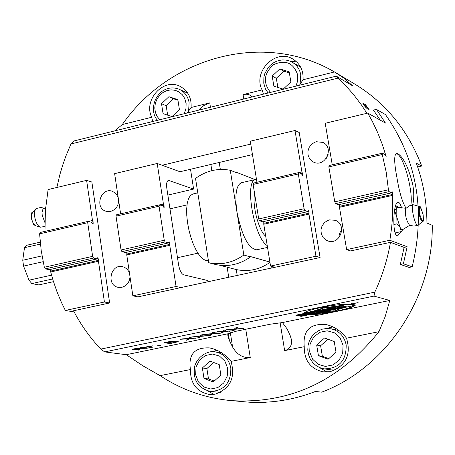 <?xml version="1.0" encoding="UTF-8"?>
<svg xmlns="http://www.w3.org/2000/svg" width="455" height="455" viewBox="0 0 455 455"><rect width="100%" height="100%" fill="white"/><g stroke="black" fill="none" stroke-linecap="round" stroke-linejoin="round"><path stroke-width="0.68" d="M289.181 71.816L290.876 81.951L283.203 89.129L273.87 86.166L272.198 76.059L279.836 68.887L289.181 71.816M300.078 84.437L300.783 74.853C299.726 69.24 296.87 65.031 292.218 62.221L300.647 67.158M289.369 72.931L283.892 71.145L276.293 78.277L272.198 76.059M283.892 71.145L279.836 68.887M276.293 78.277L277.891 87.445M177.854 99.634L179.412 109.592L172.001 116.605L163.066 113.648L161.531 103.712L168.907 96.71L177.854 99.634M188.592 111.293L189.109 102.637C187.972 96.443 184.764 92.029 179.492 89.402L187.824 93.264M177.95 100.259L173.503 98.769L166.16 105.731L161.531 103.712M173.503 98.769L168.907 96.71M166.16 105.731L167.673 115.172M219.23 364.603L220.863 375.062L213.224 381.973L203.988 378.418L202.373 367.981L209.977 361.077L219.23 364.603M220.476 392.341L210.568 391.488C224.315 390.635 231.066 382.791 230.81 367.97C228.911 359.006 223.78 353.66 215.42 351.914C211.2 350.39 199.006 353.495 194.757 365.934C192.528 379.72 197.8 388.234 210.568 391.488M213.691 362.493L206.888 368.55L202.373 367.981M206.888 368.55L208.492 378.924L203.988 378.418M208.492 378.924L214.242 381.057M334.232 341.517L336.012 352.176L328.095 359.251L318.437 355.668L316.68 345.044L324.557 337.974L334.232 341.517M335.21 370.034L331.217 369.898L324.227 368.868C339.094 368.573 346.409 360.593 346.175 344.93C344.31 336.33 339.322 330.967 331.206 328.846L326.781 328.47L322.379 329.153L318.238 330.859L314.57 333.487L311.556 336.905L309.354 340.932L308.069 345.362L307.773 349.969L308.479 354.513L310.151 358.767L312.71 362.51L316.026 365.541L319.933 367.703L324.227 368.868M331.206 328.846L338.838 330.455M327.975 339.225L320.621 345.754L316.68 345.044M320.621 345.754L322.373 356.316L318.437 355.668M322.373 356.316L328.777 358.642M36.508 208.424L35.353 209.562L34.716 211.399L34.682 216.665C35.717 222.324 37.566 225.845 40.228 227.233L44.869 226.436M45.642 207.599L42.963 209.033L42.036 212.485L42.196 215.278L44.88 222.455M235.315 172.235L236.953 172.536L237.01 172.894L230.275 170.272C217.82 167.952 206.24 170.676 195.531 178.44L208.737 262.728C221.181 265.322 232.88 262.757 243.835 255.033L250.506 256.916C239.637 264.571 228.023 267.108 215.676 264.537L208.737 262.728M250.506 256.916L250.449 256.557L269.906 262.063M230.275 170.272L243.835 255.033M192.897 194.012L190.372 195.525L188.541 198.568L187.284 203.044L186.681 208.748L186.76 215.391L187.528 222.643L188.939 230.139L190.929 237.487L193.386 244.312L196.196 250.273L199.199 255.062L202.253 258.457L205.205 260.294L208.373 260.397M256.472 179.304L255.761 179.412C244.062 180.379 253.975 237.993 267.227 245.569M267.523 247.401L256.631 249.795C248.464 248.572 241.906 236.02 236.97 212.127C234.678 195.098 236.122 185.316 241.304 182.768L241.497 182.722M53.474 281.662L38.817 284.915L31.793 283.579L52.638 278.938M51.551 275.133L29.012 280.166L31.793 283.579M43.106 261.688L23.569 266.107L29.012 280.166M42.025 255.869L22.75 260.249L23.569 266.107M254.646 193.875C251.962 204.915 258.821 231.1 265.714 236.225M40.211 242.168L26.424 245.342L24.479 247.708L22.75 260.249M40.404 244.056L24.479 247.708M219.697 265.242L236.264 269.559C248.191 272.05 259.424 269.667 269.963 262.41M332.258 164.812L325.211 123.271L367.765 113.09L385.487 123.095L376.433 109.365L385.476 114.592C416.882 159.534 425.783 210.267 412.173 266.795L403.403 263.781L407.157 246.746L404.108 247.401L390.475 242.327L350.6 250.938L346.642 249.613L339.464 207.292L339.413 204.534M407.157 246.746L389.867 240.263L346.642 249.613M403.403 263.781L400.354 264.429L404.108 247.401M412.173 266.795L409.164 267.432L400.354 264.429M376.433 109.365L373.447 110.082L380.255 120.143M256.95 182.262L250.29 141.198L295.005 130.5L299.208 132.524L320.087 257.53L315.963 256.245L270.554 266.067L274.922 267.284L180.925 287.577L176.068 286.508L132.86 295.852L126.757 254.936L126.905 252.235M406.065 208.214C402.294 202.253 399.223 191.885 396.845 177.109C394.161 162.981 393.996 155.07 396.356 153.358L397.875 153.636C403.733 157.697 408.715 168.105 412.822 184.855C414.152 193.267 414.073 199.944 412.583 204.886M395.981 153.523L396.988 153.841C403.955 156.548 413.567 192.482 410.791 205.268M382.479 153.295L384.975 152.721L386.136 156.469L384.953 154.563L382.314 153.216L329.101 165.54L328.857 166.894L382.274 154.529L382.314 153.216M298.77 172.69L301.915 171.962L302.473 173.224L302.649 175.755L301.54 173.861L298.588 172.61L253.424 183.075L253.117 184.429L298.315 173.964L304.099 208.748L258.707 218.969L259.521 220.732L304.896 210.534L304.099 208.748M259.521 220.732L262.626 221.773L307.83 211.626L308.211 210.312L309.127 213.15L308.939 214.129L263.769 224.247L263.792 221.511M382.274 154.529L386.17 171.933L388.422 189.769L334.772 201.844L335.551 203.641L338.372 204.767L391.63 192.812L392.079 191.47L392.699 194.421L392.443 195.428L339.464 207.292M295.005 130.5L301.915 171.962M391.63 192.812L389.014 191.623L388.422 189.769M392.443 195.428L392.762 205.017L392.449 217.854L391.658 227.477L389.867 240.263M367.765 113.09L372.218 121.127L377.525 132.257L382.075 143.808L384.975 152.721M400.929 231.652L397.778 235.73L396.959 235.684C392.17 234.217 393.245 202.839 397.778 202.259L398.876 202.469L399.877 203.482L401.89 208.282M335.551 203.641L389.014 191.623M270.554 266.067L263.769 224.247M258.707 218.969L253.117 184.429M307.83 211.626L304.896 210.534M298.315 173.964L298.588 172.61M308.939 214.129L315.963 256.245M334.772 201.844L328.857 166.894M320.087 257.53L274.922 267.284M395.981 232.727L395.696 234.382M341.739 229.667L339.476 233.438L338.838 237.794M329.517 219.89L335.153 220.271C347.62 224.349 340.016 245.632 327.788 240.9L326.019 240.098L323.107 237.533L321.332 234.001L320.94 229.985L321.986 226.05L324.33 222.734L327.634 220.499L329.517 219.89M328.101 154.484L326.275 158.397M316.344 141.732L322.862 142.415C334.726 147.545 325.211 167.923 313.654 162.145L312.062 161.241L309.508 158.59L308.063 155.127L307.91 151.293L309.059 147.579L311.374 144.457L314.553 142.33L316.344 141.732M120.626 213.844L114.632 173.656L157.208 163.47L180.032 171.745L252.462 154.592M162.122 165.25L250.756 144.087M44.965 231.379L45.409 210.426L48.099 189.576L86.609 180.362L91.865 182.023L109.632 302.973L73.534 310.771C80.899 324.893 89.988 337.667 100.794 349.104L104.661 351.908L373.982 296.103L374.806 292.144L100.794 349.104M109.632 302.973L104.422 302.006L65.355 310.458L74.148 311.942M45.364 268.865L93.514 258.042L92.627 256.358L44.317 267.233L45.364 268.865L49.22 269.673L97.211 258.901L97.791 257.593L98.763 260.305L98.456 261.278L50.715 271.971L50.653 269.354M159.648 204.921L163.43 204.045L164.033 205.268L164.124 207.753L162.89 205.939L159.432 204.852L116.446 214.811L116.025 216.159L159.045 206.2L164.249 240.234L121.053 249.954L121.929 251.661L125.523 252.548L168.549 242.89L169.067 241.577L170.022 244.329L169.755 245.308L126.757 254.936M88.389 221.431L92.484 220.482L93.104 221.682L93.156 224.144L91.865 222.37L88.162 221.369L40.216 232.477L39.596 233.853L87.718 222.711L88.162 221.369M169.755 245.308L176.068 286.508M44.317 267.233L41.223 250.682L39.596 233.853M65.355 310.458L61.493 302.552L56.955 291.695L53.121 280.525L50.715 271.971M167.645 180.891L169.061 180.555L168.27 180.51C166.735 181.238 166.251 183.86 166.831 188.387L178.576 264.73C179.657 270.384 181.329 273.745 183.593 274.814L207.912 280.581L208.089 281.713M169.061 180.555L193.608 189.075L167.861 195.081M190.514 169.26L193.608 189.075M157.208 163.47L163.43 204.045M159.045 206.2L159.432 204.852M168.549 242.89L165.108 241.952L164.249 240.234M97.211 258.901L93.514 258.042M121.053 249.954L116.025 216.159M132.86 295.852L137.928 296.865L180.925 287.577M121.929 251.661L165.108 241.952M86.609 180.362L92.484 220.482M98.456 261.278L104.422 302.006M87.718 222.711L92.627 256.358M118.687 200.831C118.22 206.32 115.53 209.84 110.616 211.393L106.203 211.291C94.259 208.356 100.657 187.09 112.243 191.225L115.871 193.46L118.152 197.254M130.005 276.737C129.544 282.282 126.831 285.803 121.872 287.298L118.198 287.327C105.89 285.302 110.701 263.434 122.731 266.704L124.636 267.381L126.871 268.945L128.594 271.14L129.465 273.102M228.728 277.254L227.13 267.176M211.854 170.648L210.87 164.443M236.953 172.536L255.056 179.577M233.898 268.939L236.264 269.559L237.197 275.429M198.784 110.121L203.817 105.56L209.749 102.875L191.106 107.494L187.227 112.976M152.687 121.508L151.725 117.253L122.276 124.556L114.836 130.858M151.725 117.253C143.097 100.072 163.459 77.583 179.896 86.291C187.875 90.568 191.612 97.637 191.106 107.494M263.49 94.134L262.074 89.902L243.089 94.612C247.321 93.679 250.182 94.492 251.661 97.057M262.074 89.902C252.468 71.566 275.969 48.065 293.014 59.144C300.209 63.757 303.553 70.622 303.053 79.75L299.43 85.256M122.276 124.556C169.453 56.517 264.338 30.747 334.471 71.958L303.053 79.75M56.858 187.477L59.844 174.731L62.642 165.319L65.895 156.048L70.952 143.973L338.082 78.089L336.285 76.15L352.71 85.904L343.906 78.129L334.471 71.958M336.285 76.15L73.903 140.97L70.952 143.973M304.241 346.693C302.746 330.501 310.111 323.141 326.343 324.62C334.328 326.514 341.057 331.041 346.528 338.201L378.964 331.684L385.163 316.652L389.781 300.459L282.401 322.567L287.048 328.806L290.114 335.335L291.473 339.726C292.047 345.624 289.772 349.258 284.648 350.629L304.241 346.693C304.139 360.394 310.424 368.783 323.107 371.872L330.165 371.689C345.936 365.991 351.391 354.832 346.528 338.201M231.038 361.395L250.261 357.533C242.993 358.159 237.1 354.661 232.59 347.034L229.417 340.596L227.898 335.807L227.762 333.816L126.274 354.707L142.995 365.871L160.086 375.648L190.435 369.551C188.182 354.53 194.478 347.307 209.317 347.887C217.695 349.406 224.935 353.905 231.038 361.395C235.588 377.735 230.281 388.661 215.124 394.184L209.459 394.474C196.679 391.863 190.338 383.559 190.435 369.551M378.964 331.684C339.163 381.091 289.966 404.074 231.362 400.627C205.359 398.193 181.596 389.867 160.086 375.648M389.781 300.459L373.982 296.103M126.274 354.707L104.661 351.908M227.762 333.816L235.468 331.376L270.196 324.222L282.401 322.567M243.345 328.47L235.394 329.244L234.035 330.387L231.965 330.813L233.762 329.357L226.465 329.778L234.348 329.005L235.684 327.873L237.777 327.441L235.986 328.885L243.345 328.47M231.8 330.848L223.843 331.627L222.529 332.764L220.465 333.185L222.211 331.746L214.891 332.167L222.779 331.394L224.076 330.273L226.158 329.841L224.423 331.274L231.8 330.848M220.305 333.219L212.343 334.004L211.069 335.125L209.016 335.551L210.705 334.118L203.368 334.55L211.262 333.771L212.513 332.662L214.589 332.23L212.906 333.651L220.305 333.219M208.851 335.585L200.888 336.37L199.654 337.479L197.612 337.9L199.244 336.484L191.891 336.922L199.79 336.143L201.002 335.039L203.066 334.613L201.44 336.017L208.851 335.585M197.447 337.934L189.479 338.725L188.29 339.822L186.254 340.243L187.835 338.844L180.464 339.282L188.364 338.497L189.53 337.411L191.589 336.984L190.019 338.378L197.447 337.934M177.82 341.324L178.206 341.495L177.695 341.836L170.051 343.588L164.022 342.683L171.768 341.17L174.356 341.034L174.646 341.165L173.679 341.648L177.82 341.324M160.757 345.504L157.339 345.8L160.757 345.504M152.869 345.817L149.553 346.676L152.812 347.142L151.037 347.506L146.43 346.852L152.869 345.817M148.336 348.064L134.708 349.036L140.06 349.77L138.331 350.128L132.104 349.275L134.754 348.729L145.321 348.246L140.424 347.557L142.17 347.199L148.336 348.064M333.356 310.822L336.182 311.493C325.7 313.535 316.816 314.615 309.536 314.729L319.086 312.761L333.356 310.822M339.134 306.124L324.671 308.086L321.736 307.387C332.525 305.282 341.574 304.19 348.877 304.111L339.134 306.124L339.083 305.805L324.62 307.768L322.43 307.244M303.741 313.438C304.526 311.857 310.009 309.946 320.183 307.711L323.124 308.405L313.364 311.453L303.741 313.438M354.337 305.487C353.239 307.108 347.7 309.008 337.701 311.18L334.88 310.509L344.668 307.483L354.337 305.487M348.587 304.571L358.113 302.603L351.516 304.048L355.634 305.106L353.706 305.504L348.541 304.293M342.575 305.817L329.306 308.672L331.422 308.831L344.776 306.357L346.431 306.807L345.032 307.296L318.221 312.824L314.854 312.886L312.033 314.104L301.119 316.356L295.796 315.196L306.784 312.926L312.568 312.369L311.641 312.119L313.012 311.641L342.53 305.538M265.35 402.209L265.475 402.971L258.736 402.379C278.016 402.277 296.922 398.637 315.44 391.459L321.719 392.159C386.039 368.061 433.422 297.325 432.25 225.31L426.944 223.03C426.807 202.213 423.269 182.273 416.331 163.208L421.7 166.03C408.078 130.284 385.777 102.966 354.798 84.084L336.541 73.158M338.082 78.089L344.992 84.869L353.609 94.583L361.498 105.025L366.906 113.295M390.475 242.327C387.45 259.623 382.228 276.231 374.806 292.144M231.362 400.627L251.729 402.402L265.475 402.971M366.446 108.176L364.08 105.395L362.698 103.001L368.112 108.569L365.081 104.098L369.335 109.991L363.892 104.377L366.389 108.188M421.7 166.03L417.65 166.951M312.625 312.386L312.119 312.96L314.854 312.886L312.568 312.369L312.818 312.522L312.119 312.96M302.257 315.798L301.068 316.043L296.506 315.048M314.905 312.903L312.448 313.688M310.793 312.847L307.443 313.074L298.372 314.951L300.033 315.315L309.087 313.444L310.793 312.847L310.009 312.42M313.08 313.364L309.747 313.592L300.698 315.457L302.353 315.821L311.379 313.956L313.08 313.364L312.312 312.938M312.113 312.943L310.065 313.205M330.649 308.939L327.31 308.752M344.116 306.829L342.786 306.494M332.867 309.468L331.024 309.622M346.09 306.681L344.145 307.153M342.467 305.794L340.573 305.953M317.55 312.63L315.616 312.761L311.942 311.925M354.928 304.93L353.649 305.191L349.212 304.156M332.241 309.372L343.639 307.301L344.156 307.079L342.069 306.915L331.286 309.144L328.726 309.389L327.122 309.008L313.887 311.823L316.066 312.005L328.726 309.389L329.369 309.536L316.714 312.153L316.214 312.369L318.335 312.522L332.241 309.372M301.068 316.043L301.119 316.356M353.649 305.191L353.706 305.504M341.216 306.056L341.273 306.369M354.024 305.555C352.164 307.142 346.704 308.911 337.65 310.867L335.54 310.367M337.65 310.867L337.701 311.18M322.402 308.234L313.313 311.135L313.364 311.453M313.313 311.135L303.929 313.074M347.205 304.128L339.083 305.805M324.62 307.768L324.671 308.086M335.449 311.317L311.186 314.388M217.092 350.265L212.57 351.726M207.753 390.982L213.975 394.377M332.935 326.883L326.229 328.499M319.427 367.486L327.06 372.059M184.133 89.026L178.428 88.953M296.717 61.931L289.994 61.146M241.213 328.59L235.343 328.937L233.984 330.08L232.488 330.387M237.191 327.56L235.986 328.885M233.762 329.357L233.716 329.05L228.552 329.346M241.087 328.618L241.139 328.925M233.984 330.08L234.035 330.387M235.343 328.937L235.394 329.244M229.667 330.973L223.797 331.32L222.478 332.457L220.976 332.764M225.595 329.96L224.423 331.274M222.211 331.746L222.165 331.439L216.989 331.735M229.553 330.995L229.599 331.303M222.478 332.457L222.529 332.764M223.797 331.32L223.843 331.627M218.161 333.344L212.292 333.697L211.023 334.817L209.51 335.13M214.038 332.343L212.906 333.651M210.705 334.118L210.659 333.811L205.472 334.118M218.064 333.367L218.116 333.674M211.023 334.817L211.069 335.125M212.292 333.697L212.343 334.004M206.706 335.71L200.837 336.063L199.608 337.172L198.09 337.485M202.532 334.721L201.44 336.017M199.244 336.484L199.199 336.177L194.001 336.484M206.627 335.727L206.672 336.035M199.608 337.172L199.654 337.479M200.837 336.063L200.888 336.37M195.297 338.065L189.428 338.418L188.245 339.521L186.715 339.834M191.077 337.092L190.019 338.378M187.835 338.844L187.79 338.537L182.574 338.85M195.229 338.076L195.28 338.384M188.245 339.521L188.29 339.822M189.428 338.418L189.479 338.725M166.564 342.154L168.367 342.661L172.479 341.739L172.741 341.261L172.075 341.125M171.108 341.267L166.598 342.393M172.792 341.568L171.143 341.512M168.998 342.53L171.251 343.098L175.738 342.08L176.113 341.54L175.431 341.392M173.776 341.631L169.032 342.763M176.159 341.841L173.81 341.83M173.634 341.546L172.462 341.745M178.007 341.364L175.738 342.08M174.401 341.04L173.645 341.642M171.052 343.064L170.005 343.28L164.864 342.507M177.649 341.529L177.695 341.836M170.005 343.28L170.051 343.588M159.864 345.373L158.186 345.624M158.454 345.663L158.499 345.971M151.913 347.017L147.289 346.676M150.019 346.17L149.553 346.676M150.992 347.205L151.037 347.506M147.431 347.938L145.316 348.234L141.283 347.381M139.15 349.645L132.974 349.099M146.203 348.194L146.248 348.496M138.286 349.827L138.331 350.128M134.663 348.746L134.708 349.036M363.937 103.945L363.204 104.121M409.75 225.282L402.629 229.644L401.691 229.468L400.133 227.5L396.834 217.166L396.754 208.191L398.023 207.366L405.997 208.288M418.111 225.253L413.794 226.118L409.494 225.168C406.076 220.174 404.836 214.624 405.786 208.526L405.837 208.464M422.723 221.221L418.156 225.236C415.096 227.21 410.029 204.505 413.601 204.807L419.499 206.542C416.547 205.45 420.591 223.57 422.763 221.181C423.434 222.097 423.554 219.936 423.122 214.703C421 207.776 419.794 205.057 419.499 206.542M395.361 206.223L396.828 205.899L398.483 207.525M394.445 210.995L396.754 208.191L396.828 205.899M393.888 224.514L396.988 223.832L396.834 217.166L394.735 210.932M403.084 229.28L401.321 231.567L400.133 227.5L396.988 223.832M395.088 232.926L401.321 231.567M270.515 92.399C262.768 82.645 263.815 73.38 273.665 64.599C285.512 59.395 293.526 62.853 297.707 74.967L297.735 80.626L295.989 86.109M159.807 119.75L157.106 116.44L155.394 112.419L154.78 107.977L155.314 103.444L156.958 99.144L159.586 95.391L163.015 92.462L166.996 90.568L171.234 89.845L175.42 90.363L179.247 92.069L182.438 94.856L184.753 98.513L186.118 103.552L186.004 108.33L184.292 113.699M227.665 368.305L227.244 376.109L223.712 382.996L217.78 387.597L210.637 389.002L203.704 386.943L198.352 381.836L195.627 374.704L196.06 366.952L199.557 360.104L205.444 355.503L212.559 354.058L219.503 356.072L224.901 361.156L227.665 368.305M343.059 345.26L342.678 353.211L339.043 360.246L332.889 364.967L325.45 366.429L318.204 364.358L312.585 359.177L309.69 351.925L310.088 344.02L313.688 337.024L319.791 332.309L327.202 330.808L334.459 332.827L340.124 337.98L343.059 345.26M35.814 208.925L32.265 212.445C31.696 211.984 31.384 213.873 31.332 218.116C35.007 229.343 34.028 223.223 35.45 225.652L33.323 223.581L31.725 219.537L31.441 218.036L32.362 212.349M384.378 154.273L385.63 153.983M300.897 173.588L302.473 173.224M263.98 223.274L309.127 213.15M339.629 206.314L392.699 194.421M98.763 260.305L50.937 271.026M170.022 244.329L127.047 253.964M164.033 205.268L162.139 205.706M93.104 221.682L91.057 222.154M209.749 102.875L210.443 107.243M219.225 162.463L220.339 169.448M243.089 94.612L243.8 99.002M284.648 350.629L280.121 322.732M271.248 268.075L270.941 266.175M250.261 357.533L245.763 329.255M309.696 313.307L309.747 313.592M315.616 312.761L315.668 313.074M344.105 306.767L344.156 307.079M343.042 306.505L343.093 306.818M328.675 309.076L328.726 309.389M349.559 304.156L349.611 304.475M311.988 313.819L312.033 314.104M340.84 305.959L340.892 306.278M344.981 306.983L345.032 307.296M172.451 341.153L172.496 341.46M175.84 341.432L175.886 341.739M232.59 347.034L230.327 332.662M229.417 340.596L228.296 333.452M423.093 214.68C423.377 222.751 422.121 222.199 419.334 213.02C419.072 204.96 420.323 205.512 423.093 214.68M292.218 62.221L289.232 60.862L286.03 60.083L282.72 59.918L279.404 60.367L276.191 61.408L273.171 63.006L270.446 65.111L268.086 67.658L264.759 73.755L263.889 77.117L263.769 83.254L265.51 89.078L268.092 92.996M179.492 89.402C173.378 86.888 167.451 87.593 161.73 91.512C150.912 100.68 152.015 115.16 157.595 120.296M215.42 351.914L221.773 352.852M35.45 225.652L40.228 227.233M44.328 208.197L40.688 207.508L36.406 208.47M192.692 194.057L197.794 192.874M241.304 182.768L255.761 179.412M177.495 257.712L197.914 253.19M169.977 208.834L186.999 204.909M344.145 306.789L344.196 307.108M351.465 303.73L351.516 304.048M313.836 311.504L313.887 311.823M316.117 312.028L316.168 312.34M329.21 308.331L329.266 308.644M363.403 104.422L363.761 104.337M291.473 339.726L291.422 339.396M413.601 204.807L409.375 205.808L405.786 208.526"/></g></svg>
